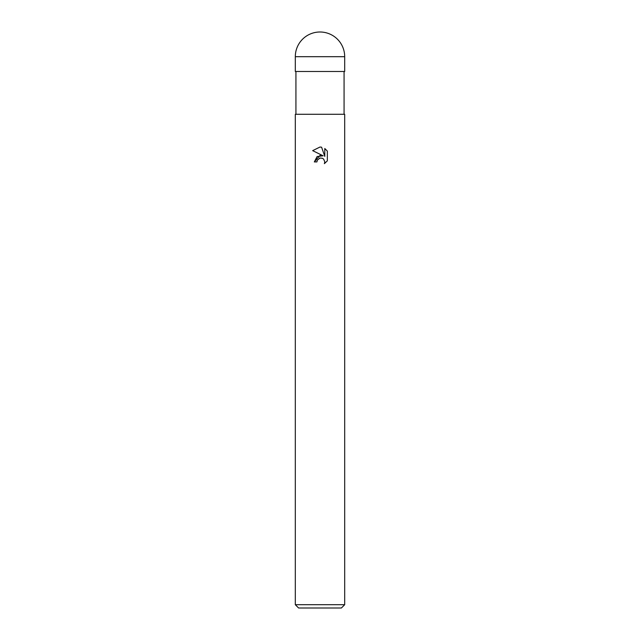 <?xml version="1.0" encoding="UTF-8"?>
<svg xmlns="http://www.w3.org/2000/svg" width="640" height="640" viewBox="0 0 640 640"><rect width="100%" height="100%" fill="white"/><g stroke="black" fill="none" stroke-linecap="round" stroke-linejoin="round"><path stroke-width="0.96" d="M323.144 155.808L317.104 156.544L314.32 161.92L320 155.432L323.144 155.808L312.664 150.64L320 147.032L321.592 147.2L324.792 156.416L324.792 148.52L327.336 151.096L327.336 160.832L324.384 163.656L324.8 161.888L323.648 159.104L322.368 158.248L320 158.048L322.368 158.248L323.648 159.104L324.8 161.888L324.384 163.656L327.336 160.832M320 604.712L344.688 604.712L344.688 114.288L295.312 114.288L295.312 604.712L320 604.712M295.312 604.712L298.608 608L341.392 608L344.688 604.712M320 158.048L317.336 160.128L316.912 161.92L317.176 160.472M321.592 147.2L320.232 147.04M320 147.032L312.664 150.648M327.336 151.096L324.792 148.528M319.392 158.232L319.976 158.048M316.912 161.92L314.32 161.92M295.312 56.688L295.312 71.496L344.688 71.496L344.688 56.688A24.688 24.688 0 0 0 320 32A24.688 24.688 0 0 0 295.312 56.688L344.688 56.688M344.072 71.496L344.072 114.288M295.928 71.496L295.928 114.288"/></g></svg>
